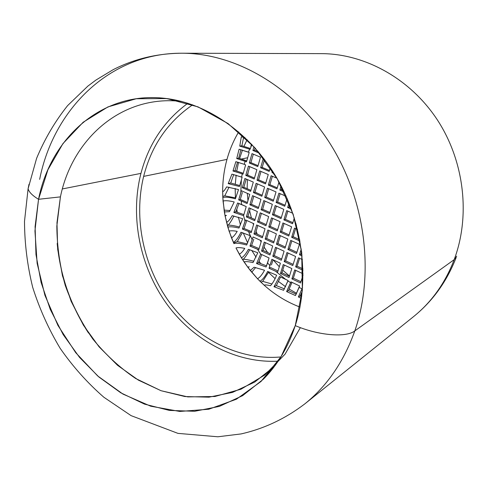 <?xml version="1.0" encoding="UTF-8"?>
<svg xmlns="http://www.w3.org/2000/svg" width="490" height="490" viewBox="0 0 490 490"><rect width="100%" height="100%" fill="white"/><g stroke="black" fill="none" stroke-linecap="round" stroke-linejoin="round"><path stroke-width="0.73" d="M304.627 404.036L304.725 403.956C327.136 385.967 343.827 361.62 354.803 330.921L454.181 259.657C470.627 215.796 464.355 161.051 437.233 119.701C410.007 78.388 364.64 53.71 321.379 53.631C364.64 53.71 410.007 78.388 437.233 119.701C464.355 161.051 470.627 215.796 454.181 259.657L354.803 330.921C374.813 273.414 365.448 199.081 329.55 142.78C293.559 86.485 235.267 53.239 181.98 53.22C109.356 52.785 53.41 109.625 39.653 179.371M454.181 259.657C445.171 283.091 431.592 302.11 413.444 316.718C431.592 302.11 445.171 283.091 454.181 259.657L456.674 256.166L454.181 259.657M289.492 276.035L282.755 270.174L289.492 276.035M279.3 266.756L273.157 259.865L279.3 266.756M267.65 252.558L264.086 247.089L267.65 252.558M261.109 241.913L260.221 240.247L261.109 241.913M257.305 234.22L256.086 231.421L257.305 234.22M253.52 224.708L253.054 223.336L253.52 224.708M251.407 217.946L249.612 210.633L251.407 217.946M247.952 200.6L247.315 193.342L247.952 200.6M247.156 188.699L247.395 179.554L247.156 188.699M247.775 175.187L248.099 172.462L247.775 175.187M62.389 188.932L140.949 173.38L62.389 188.932M301.76 295.782L300.493 295.201L301.76 295.782M296.683 293.332L289.235 289.106L296.683 293.332M285.603 286.742L278.577 281.536L285.603 286.742M275.111 278.632L268.514 272.385L275.111 278.632M260.784 263.589L259.106 261.409L260.784 263.589M256.043 257.158L251.738 250.402L256.043 257.158M247.658 242.899L243.261 232.946L247.658 242.899M240.425 224.8L238.348 217.15L240.425 224.8M237.289 212.219L236.786 209.42L237.289 212.219M235.421 197.807L235.169 188.454L235.421 197.807M235.31 184.105L236.125 175.132L235.31 184.105M236.744 171.004L238.563 162.349L236.744 171.004M239.628 158.417L242.452 150.062L239.628 158.417M243.971 146.314L247.119 139.638L243.971 146.314M247.677 157.731L241.601 159.005L247.677 157.731M321.379 53.631L181.98 53.22C235.267 53.239 293.559 86.485 329.55 142.78C365.448 199.081 374.813 273.414 354.803 330.921C346.13 337.788 318.555 335.589 295.262 325.623L302.355 290.184L301.711 252.344L293.21 214.455L277.328 178.936L255.119 148.029L228.083 123.578L198.021 106.875L166.814 98.576L136.257 98.741L107.947 106.912L83.178 122.237L62.947 143.601L47.934 169.73L38.545 199.289C32.45 195.602 28.965 192.086 28.095 188.736L29.02 184.234L28.095 188.736C28.965 192.086 32.45 195.602 38.545 199.289L34.949 230.931L37.136 263.338L44.902 295.243L57.924 325.415L75.717 352.684L97.657 375.928L122.972 394.089L150.712 406.198L179.763 411.447L208.807 409.224L236.413 399.209L261.023 381.477L281.113 356.591L295.262 325.623C318.555 335.589 346.13 337.788 354.803 330.921C343.827 361.62 327.136 385.967 304.725 403.956L413.444 316.718C432.609 301.252 446.862 281.493 456.196 257.458M274.394 366.453L254.665 382.102L232.536 392.392L208.948 397.176L184.84 396.539L161.063 390.72L138.388 380.136L117.514 365.289L99.029 346.767L83.422 325.207L71.124 301.295L62.457 275.748L57.685 249.312L56.975 222.754L60.423 196.876L38.545 199.289L35.096 226.57L35.978 254.555L41.093 282.418L50.243 309.355L63.173 334.59L79.533 357.382L98.894 377.006L120.748 392.79L144.483 404.109L169.393 410.418L194.665 411.275L219.398 406.388L242.63 395.657L263.344 379.217C277.567 364.94 288.2 347.073 295.262 325.623C309.827 280.421 303.034 223.177 276.783 177.993C250.415 132.845 206.988 103.114 165.057 98.361C102.275 90.834 50.568 137.819 38.545 199.289L60.423 196.876C72.281 138.603 122.016 94.368 181.655 101.448C122.016 94.368 72.281 138.603 60.423 196.876L56.84 226.049C56.993 246.06 59.805 265.862 65.262 285.456C72.153 304.615 81.334 322.457 92.8 338.982C105.424 354.466 119.707 367.635 135.644 378.488L161.026 390.714L187.817 396.9L214.889 396.502L241.013 389.195L264.845 374.96L285.058 354.172L300.364 327.626M88.506 333.022C70.768 305.736 60.325 275.888 57.177 243.493M246.776 160.898L238.679 158.154L240.921 149.658L238.679 158.154L246.776 160.898M242.379 192.46L240.284 199.442L242.379 192.46M247.401 202.517L240.284 199.442L238.667 199.908L240.284 199.442L247.401 202.517M246.635 220.868L244.081 228.493L246.635 220.868M251.505 231.574L244.081 228.493L242.397 229.081L244.081 228.493L251.505 231.574M253.771 239.261L251.609 245.453L253.771 239.261M259.112 248.608L251.609 245.453L249.955 246.096L253.073 236.964L261.44 240.804L258.763 249.778L257.391 249.141L260.656 254.047L269.071 257.961L267.565 262.928L269.959 265.592L271.889 259.271L280.39 263.228L277.628 272.177L275.631 271.24L285.627 279.355L288.083 280.519L287.949 280.96L290.68 282.724L290.95 281.866L299.586 285.946L299.114 287.422L302.005 288.794L302.581 287.361L302.005 288.794L299.114 287.422L295.476 295.562L286.619 291.575L290.68 282.724L287.949 280.96L283.588 290.3L274.014 286.748L279.502 276.507L285.627 279.355L275.631 271.24L269.047 268.257L269.959 265.592L267.565 262.928L266.082 267.007L256.558 263.565L260.656 254.047L257.391 249.141L249.955 246.096L251.609 245.453L259.112 248.608M271.466 264.918L273.028 259.804L271.466 264.918M278.002 270.964L270.572 267.565L269.047 268.257L270.572 267.565L278.002 270.964M301.969 254.61L300.903 254.126L301.644 251.78L300.903 254.126L299.47 254.775L301.283 249.012L299.47 254.775L300.903 254.126L301.969 254.61M302.961 268.912L297.099 266.199L299.586 258.304L297.099 266.199L295.66 266.885L298.514 257.814L302.44 259.614L298.514 257.814L295.66 266.885L297.099 266.199L302.961 268.912M300.927 281.732L293.332 278.161L295.782 270.394L293.332 278.161L291.887 278.884L294.711 269.898L303.047 273.775L294.711 269.898L291.887 278.884L293.332 278.161L300.927 281.732M299.757 239.696L293.13 236.713L295.642 228.603L293.13 236.713L291.673 237.307L294.521 228.101L297.534 229.443L294.521 228.101L291.673 237.307L293.13 236.713L299.757 239.696M296.922 252.307L289.363 248.859L291.838 240.872L289.363 248.859L287.9 249.49L290.723 240.363L299.433 244.302L296.566 253.446L287.9 249.49L289.363 248.859L296.922 252.307M293.143 264.367L285.633 260.888L288.071 253.024L285.633 260.888L284.163 261.556L286.962 252.515L295.611 256.484L292.775 265.549L284.163 261.556L285.633 260.888L293.143 264.367M289.4 276.317L281.94 272.814L284.341 265.065L281.94 272.814L280.464 273.512L283.238 264.557L291.832 268.557L289.02 277.536L280.464 273.512L281.94 272.814L289.4 276.317M290.852 207.766L289.131 207.013L289.768 204.924L289.131 207.013L287.648 207.515L289.014 203.032L287.648 207.515L289.131 207.013L290.852 207.766M292.891 222.668L285.37 219.336L287.875 211.129L285.37 219.336L283.888 219.875L286.705 210.614L292.818 213.297L286.705 210.614L283.888 219.875L285.37 219.336L292.891 222.668M289.118 234.912L281.646 231.55L284.108 223.464L281.646 231.55L280.158 232.125L282.951 222.95L291.617 226.809L288.782 236.009L280.158 232.125L281.646 231.55L289.118 234.912M285.382 247.04L277.953 243.646L280.384 235.69L277.953 243.646L276.458 244.259L279.227 235.169L287.838 239.059L285.027 248.173L276.458 244.259L277.953 243.646L285.382 247.04M281.677 259.057L274.296 255.639L276.685 247.799L274.296 255.639L272.795 256.282L275.539 247.272L284.096 251.199L281.309 260.233L272.795 256.282L274.296 255.639L281.677 259.057M283.459 190.512L281.346 189.606L281.971 187.523L281.346 189.606L279.839 190.047L281.101 185.839L279.839 190.047L281.346 189.606L283.459 190.512M285.064 205.243L277.622 201.996L280.121 193.685L277.622 201.996L276.115 202.474L278.908 193.164L286.154 196.294L278.908 193.164L276.115 202.474L277.622 201.996L285.064 205.243M281.327 217.548L273.941 214.271L276.397 206.094L273.941 214.271L272.428 214.792L275.19 205.567L283.814 209.346L281.009 218.601L272.428 214.792L273.941 214.271L281.327 217.548M277.628 229.743L270.284 226.441L272.703 218.387L270.284 226.441L268.771 226.993L271.509 217.854L280.078 221.67L277.297 230.833L268.771 226.993L270.284 226.441L277.628 229.743M273.965 241.827L266.664 238.495L269.047 230.563L266.664 238.495L265.145 239.089L267.858 230.031L276.372 233.877L273.622 242.96L265.145 239.089L266.664 238.495L273.965 241.827M270.333 253.802L263.081 250.445L265.427 242.636L263.081 250.445L261.556 251.07L264.245 242.091L272.703 245.974L269.978 254.978L261.556 251.07L263.081 250.445L270.333 253.802M277.248 187.848L269.892 184.687L272.379 176.278L269.892 184.687L268.361 185.11L271.123 175.745L276.905 178.201L271.123 175.745L268.361 185.11L269.892 184.687L277.248 187.848M273.555 200.22L266.248 197.029L268.692 188.754L266.248 197.029L264.71 197.495L267.448 188.215L276.029 191.921L273.255 201.225L264.71 197.495L266.248 197.029L273.555 200.22M269.892 212.482L262.634 209.267L265.041 201.114L262.634 209.267L261.09 209.763L263.804 200.569L272.33 204.312L269.58 213.53L261.09 209.763L262.634 209.267L269.892 212.482M266.266 224.634L259.051 221.388L261.421 213.358L259.051 221.388L257.507 221.921L260.196 212.813L268.667 216.586L265.941 225.719L257.507 221.921L259.051 221.388L266.266 224.634M262.671 236.676L255.504 233.399L257.838 225.498L255.504 233.399L253.955 233.969L256.619 224.947L265.035 228.75L262.334 237.803L253.955 233.969L255.504 233.399L262.671 236.676M265.794 182.923L258.567 179.824L261.005 171.445L258.567 179.824L257.011 180.228L259.718 170.9L268.263 174.532L265.513 183.885L257.011 180.228L258.567 179.824L265.794 182.923M262.175 195.253L254.996 192.123L257.391 183.873L254.996 192.123L253.434 192.564L256.111 183.321L264.6 186.984L261.881 196.257L253.434 192.564L254.996 192.123L262.175 195.253M258.585 207.472L251.45 204.312L253.814 196.19L251.45 204.312L249.882 204.789L252.54 195.632L260.974 199.332L258.279 208.513L249.882 204.789L251.45 204.312L258.585 207.472M255.033 219.575L247.94 216.39L250.268 208.391L247.94 216.39L246.366 216.905L249 207.827L257.385 211.564L254.714 220.665L246.366 216.905L247.94 216.39L255.033 219.575M254.469 178.06L247.37 175.01L249.759 166.667L247.37 175.01L245.784 175.396L248.436 166.104L256.889 169.693L254.194 179.015L245.784 175.396L247.37 175.01L254.469 178.06M250.917 190.341L243.867 187.266L246.213 179.046L243.867 187.266L242.274 187.688L244.902 178.482L253.299 182.109L250.629 191.339L242.274 187.688L243.867 187.266L250.917 190.341M269.451 170.483L262.181 167.409L264.49 159.464L262.181 167.409L269.451 170.483M258.052 165.663L250.905 162.643L253.33 154.172L250.905 162.643L258.052 165.663M258.371 151.784L254.475 150.167L255.094 148.005L254.475 150.167L258.371 151.784M187.897 103.237C163.899 120.889 148.115 144.801 140.544 174.973C130.107 218.111 140.22 266.977 166.625 303.776C193.183 340.379 235.543 363.433 278.161 361.167C235.543 363.433 193.183 340.379 166.625 303.776C140.22 266.977 130.107 218.111 140.544 174.973C148.115 144.801 163.899 120.889 187.897 103.237M143.65 176.382C151.404 145.757 167.739 121.906 192.656 104.829C167.739 121.906 151.404 145.757 143.65 176.382L226.98 159.397C229.681 149.652 233.583 140.483 238.685 131.902C233.583 140.483 229.681 149.652 226.98 159.397L143.65 176.382C133.304 218.901 143.582 267.191 170.079 303.126C196.717 338.866 239.022 360.677 280.886 356.953C239.022 360.677 196.717 338.866 170.079 303.126C143.582 267.191 133.304 218.901 143.65 176.382M250.323 148.446L241.864 145.757L243.653 137.261L241.864 145.757L250.323 148.446M247.187 243.922L237.301 241.601L242.342 232.658L237.301 241.601L233.638 242.96L237.301 241.601L247.187 243.922M243.904 214.596L235.819 211.796L238.967 203.46L235.819 211.796L233.853 212.409L235.819 211.796L243.904 214.596M239.739 185.557L230.729 182.997L233.736 174.52L230.729 182.997L228.205 183.634L230.729 182.997L239.739 185.557M243.267 173.252L235.022 170.544L237.57 162.08L235.022 170.544L232.989 171.01L235.022 170.544L243.267 173.252M230.122 210.553L224.065 210.106L230.122 210.553M251.719 272.22L255.633 267.552L251.719 272.22M301.644 296.744L300.088 295.991L302.25 291.274L300.088 295.991L301.644 296.744M296.248 294.171L288.457 290.613L292.003 282.369L288.457 290.613L286.619 291.575L288.457 290.613L296.248 294.171M284.451 288.88L276.329 285.596L280.556 276.991L276.329 285.596L274.014 286.748L276.329 285.596L284.451 288.88M266.554 265.843L258.438 262.75L261.813 254.592L258.438 262.75L256.558 263.565L258.438 262.75L266.554 265.843M271.907 283.998L262.695 281.376L268.765 271.864L262.695 281.376L260.956 282.203L262.695 281.376L271.907 283.998M253.838 261.286C249.379 260.025 245.858 259.345 243.279 259.253C245.312 257.299 247.45 254.12 249.692 249.729C247.45 254.12 245.312 257.299 243.279 259.253L242.525 259.565L243.279 259.253C245.858 259.345 249.379 260.025 253.838 261.286M239.457 227.017C234.771 225.749 231.011 225.131 228.168 225.161C229.914 223.275 231.831 220.218 233.92 215.998C231.831 220.218 229.914 223.275 228.168 225.161L227.342 225.437L228.168 225.161C231.011 225.131 234.771 225.749 239.457 227.017M235.751 197.899L224.739 195.853L229.069 187.131L224.739 195.853L222.766 196.392L224.739 195.853L235.751 197.899M251.891 144.513L250.078 149.303L249.655 149.125L248.375 152.102L249.183 152.439L246.519 161.804L245.135 161.222L244.253 164.328L245.637 164.916L242.997 174.201L242.195 173.852L241.705 177.104L242.121 177.282L241.368 179.928L240.786 192.901L241.405 190.745L249.747 194.407L247.101 203.552L241.221 200.943L241.607 204.532L246.225 206.59L243.591 215.661L246.225 206.59L237.632 202.989L233.853 212.409L243.591 215.661L233.853 212.409L237.632 202.989L241.607 204.532L241.221 200.943L247.101 203.552L249.747 194.407L241.405 190.745L238.667 199.908L241.221 200.943L238.667 199.908L240.786 192.901L241.368 179.928L242.121 177.282L231.929 174.14L228.205 183.634L239.463 186.494L241.368 179.928L239.463 186.494L228.205 183.634L231.929 174.14L241.705 177.104L242.195 173.852L242.997 174.201L245.637 164.916L244.253 164.328L235.855 161.669L232.989 171.01L242.195 173.852L232.989 171.01L235.855 161.669L244.253 164.328L245.135 161.222L236.725 158.558L238.679 158.154L236.725 158.558L239.089 149.242L249.183 152.439L246.519 161.804L236.725 158.558L239.089 149.242L248.375 152.102L249.655 149.125L239.775 146.136L241.864 145.757L239.775 146.136L241.294 136.863L244.939 137.537L241.294 136.863L239.775 146.136L250.078 149.303L251.891 144.513M243.585 215.686L245.067 221.4L245.496 219.918L253.826 223.685L251.174 232.701L248.504 231.476L252.221 239.849L250.286 235.727L246.654 245.025C240.045 243.23 235.8 242.758 233.932 243.622L229.087 231.164L225.124 216.157L223.036 201.041L222.668 191.713C222.656 180.675 224.089 169.901 226.98 159.397C224.089 169.901 222.656 180.675 222.668 191.713L222.815 197.507C225.571 196.833 229.773 197.274 235.408 198.83L238.526 189.563L226.607 186.886C225.008 189.814 223.691 191.418 222.668 191.713C223.691 191.418 225.008 189.814 226.607 186.886L238.526 189.563L235.408 198.83C229.773 197.274 225.571 196.833 222.815 197.507L224.353 211.925L229.436 211.686L234.202 201.96C229.167 200.716 225.443 200.41 223.036 201.041C225.443 200.41 229.167 200.716 234.202 201.96L229.436 211.686L224.353 211.925L225.124 216.157L226.454 215.367L225.02 215.649L226.454 215.367L225.124 216.157L227.844 227.182C229.841 226.454 233.546 226.748 238.967 228.058L242.673 218.687L232.18 215.674C229.828 219.716 227.936 221.915 226.503 222.276C227.936 221.915 229.828 219.716 232.18 215.674L242.673 218.687L238.967 228.058C233.546 226.748 229.841 226.454 227.844 227.182L231.452 237.736C232.958 237.295 234.875 235.169 237.215 231.36C233.338 230.661 230.625 230.594 229.087 231.164C230.625 230.594 233.338 230.661 237.215 231.36C234.875 235.169 232.958 237.295 231.452 237.736L233.932 243.622C235.8 242.758 240.045 243.23 246.654 245.025L250.298 235.696L240.988 232.26C237.871 238.33 235.31 241.644 233.301 242.201C235.31 241.644 237.871 238.33 240.988 232.26L250.261 235.678L248.504 231.476L251.174 232.701L253.826 223.685L245.496 219.918L242.397 229.081L248.504 231.476L242.397 229.081L245.067 221.4L243.585 215.686M302.116 255.982L299.47 254.775L302.116 255.982M302.998 270.29L295.66 266.885L302.998 270.29M303.047 275.068L300.535 282.957L291.887 278.884L300.535 282.957L303.047 275.068M296.511 225.48L295.476 225.014L295.96 223.452L295.476 225.014L296.303 224.702L295.476 225.014L296.511 225.48M300.009 241.068L291.673 237.307L300.009 241.068M291.354 209.132L287.648 207.515L291.354 209.132M294.337 217.97L292.567 223.728L283.888 219.875L292.567 223.728L294.337 217.97M284.12 191.884L279.839 190.047L284.12 191.884M287.115 198.475L284.757 206.247L276.115 202.474L284.757 206.247L287.115 198.475M279.012 181.931L276.96 188.809L268.361 185.11L276.96 188.809L279.012 181.931M274.063 173.466L272.048 172.609L272.52 171.016L272.048 172.609L273.328 172.29L272.048 172.609L274.063 173.466M269.182 171.396L260.625 167.776L263.357 158.362L263.792 158.546L263.357 158.362L260.625 167.776L262.181 167.409L260.625 167.776L269.182 171.396L270.29 167.617L269.182 171.396M257.789 166.576L249.324 162.992L252.001 153.615L260.509 157.174L257.789 166.576L249.324 162.992L250.905 162.643L249.324 162.992L252.001 153.615L260.509 157.174L257.789 166.576M259.602 153.266L252.901 150.479L253.961 146.749L252.901 150.479L254.475 150.167L252.901 150.479L259.602 153.266M299.99 307.089C286.797 302.073 274.847 294.766 264.147 285.174L257.489 278.712L248.02 267.522L241.38 257.734L235.996 247.989C237.399 247.352 240.327 247.487 244.767 248.393C242.648 251.658 240.817 253.575 239.273 254.145L241.38 257.734C243.377 256.987 245.717 254.188 248.406 249.337L257.82 252.773L252.999 262.591C248.381 261.556 245.417 261.36 244.112 262.003L247.713 267.111L249.251 266.787L248.02 267.522L250.323 270.505L254.077 267.221L264.545 270.26C262.058 274.804 259.706 277.622 257.489 278.712L259.957 281.223C262.456 279.937 265.029 276.672 267.669 271.436L276.611 275.196C274.89 279.545 272.857 283.055 270.505 285.731C267.228 284.911 265.102 284.727 264.147 285.174C274.847 294.766 286.797 302.073 299.99 307.089M301.417 298.441L298.361 296.94L302.005 288.794L298.361 296.94L300.088 295.991L298.361 296.94L301.417 298.441M299.586 285.946L290.95 281.866L286.619 291.575L295.476 295.562L299.586 285.946M299.433 244.302L290.723 240.363L287.9 249.49L296.566 253.446L299.433 244.302M295.611 256.484L286.962 252.515L284.163 261.556L292.775 265.549L295.611 256.484M291.832 268.557L283.238 264.557L280.464 273.512L289.02 277.536L291.832 268.557M288.083 280.519L279.502 276.507L274.014 286.748L283.588 290.3L288.083 280.519M291.617 226.809L282.951 222.95L280.158 232.125L288.782 236.009L291.617 226.809M287.838 239.059L279.227 235.169L276.458 244.259L285.027 248.173L287.838 239.059M284.096 251.199L275.539 247.272L272.795 256.282L281.309 260.233L284.096 251.199M280.39 263.228L271.889 259.271L269.047 268.257L277.628 272.177L280.39 263.228M276.611 275.196L267.669 271.436C265.029 276.672 262.456 279.937 259.957 281.223L264.147 285.174C265.102 284.727 267.228 284.911 270.505 285.731C272.857 283.055 274.89 279.545 276.611 275.196M283.814 209.346L275.19 205.567L272.428 214.792L281.009 218.601L283.814 209.346M280.078 221.67L271.509 217.854L268.771 226.993L277.297 230.833L280.078 221.67M276.372 233.877L267.858 230.031L265.145 239.089L273.622 242.96L276.372 233.877M272.703 245.974L264.245 242.091L261.556 251.07L269.978 254.978L272.703 245.974M269.071 257.961L260.656 254.047L256.558 263.565L266.082 267.007L269.071 257.961M264.545 270.26L254.077 267.221L250.323 270.505L257.489 278.712C259.706 277.622 262.058 274.804 264.545 270.26M276.029 191.921L267.448 188.215L264.71 197.495L273.255 201.225L276.029 191.921M272.33 204.312L263.804 200.569L261.09 209.763L269.58 213.53L272.33 204.312M268.667 216.586L260.196 212.813L257.507 221.921L265.941 225.719L268.667 216.586M265.035 228.75L256.619 224.947L253.955 233.969L262.334 237.803L265.035 228.75M261.44 240.804L253.073 236.964L249.955 246.096L258.763 249.778L261.44 240.804M257.82 252.773L248.406 249.337C245.717 254.188 243.377 256.987 241.38 257.734L244.112 262.003C245.417 261.36 248.381 261.556 252.999 262.591L257.82 252.773M249.251 266.787L247.713 267.111L248.02 267.522L249.251 266.787M268.263 174.532L259.718 170.9L257.011 180.228L265.513 183.885L268.263 174.532M264.6 186.984L256.111 183.321L253.434 192.564L261.881 196.257L264.6 186.984M260.974 199.332L252.54 195.632L249.882 204.789L258.279 208.513L260.974 199.332M257.385 211.564L249 207.827L246.366 216.905L254.714 220.665L257.385 211.564M244.767 248.393C240.327 247.487 237.399 247.352 235.996 247.989L239.273 254.145C240.817 253.575 242.648 251.658 244.767 248.393M256.889 169.693L248.436 166.104L245.784 175.396L254.194 179.015L256.889 169.693M253.299 182.109L244.902 178.482L242.274 187.688L250.629 191.339L253.299 182.109M251.542 144.14L250.849 146.59L251.542 144.14M181.98 53.22C157.247 53.386 134.297 58.874 113.147 69.678L95.936 80.06L87.869 86.105L67.626 105.595C54.96 121.483 44.615 139.074 36.597 158.356L28.095 188.736L24.5 221.364C24.604 243.555 27.342 265.549 32.701 287.354C39.494 308.774 48.633 329.078 60.123 348.268C72.839 366.575 87.428 382.911 103.898 397.274L131.106 415.649L177.956 433.374L217.86 436.78L241.013 433.938C264 428.75 285.235 418.76 304.725 403.956M181.404 101.387L165.057 98.361M263.344 379.217L274.235 366.661"/></g></svg>
